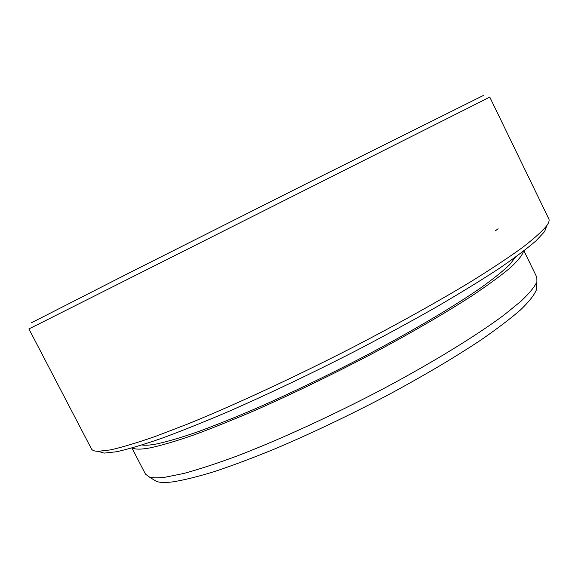 <?xml version="1.0" encoding="UTF-8"?>
<svg xmlns="http://www.w3.org/2000/svg" width="578" height="578" viewBox="0 0 578 578"><rect width="100%" height="100%" fill="white"/><g stroke="black" fill="none" stroke-linecap="round" stroke-linejoin="round"><path stroke-width="0.87" d="M536.471 286.905L536.189 290.315C534.014 295.409 528.769 301.954 520.453 309.96C510.323 318.76 497.188 328.738 481.055 339.907C454.373 357.652 422.605 376.415 385.757 396.19C348.259 415.82 311.672 433.233 275.995 448.427C253.395 457.697 232.912 465.406 214.561 471.54C197.719 476.698 183.753 480.145 172.663 481.886C165.135 482.803 159.694 482.63 156.327 481.366L153.416 479.559M131.929 448.001L145.446 474.068L149.008 476.828C152.339 478.057 157.801 478.172 165.395 477.175L183.811 473.447C198.919 469.343 216.692 463.52 237.139 455.977C279.882 439.562 332.711 415.351 382.947 388.951C432.741 362.435 475.918 335.912 503.676 315.285L520.865 301.34C529.361 293.306 534.708 286.775 536.911 281.732L536.817 277.23L523.95 250.838M31.501 322.741L129.038 272.997L314.143 179.787L483.266 95.529M43.841 321.469L28.9 328.911L91.447 448.889C92.22 450.414 94.438 451.223 98.101 451.324L110.629 449.879C122.276 447.242 137.347 442.697 155.836 436.245L187.843 423.963C235.087 404.759 295.148 376.928 353.909 346.771C397.599 324.085 437.929 301.593 470.962 281.609C491.531 268.828 508.683 257.477 522.433 247.543C534.101 238.555 542.222 231.258 546.788 225.658C548.89 222.66 549.562 220.391 548.804 218.867L489.776 97.118L43.841 321.469M546.918 225.478L544.628 231.561L535.965 240.874C526.984 248.641 514.521 257.976 498.554 268.871C480.643 280.576 459.777 293.378 435.957 307.272C410.734 321.585 383.908 336.165 355.47 351.012C311.542 373.475 269.478 393.539 229.271 411.196C203.947 422.012 181.268 431.109 161.233 438.478C143.019 444.771 128.135 449.193 116.597 451.743L104.127 453.109L98.101 451.324M495.1 230.998L498.12 228.751M132.441 447.856C135.05 449.561 140.974 449.561 150.222 447.856C161.508 445.407 175.929 441.151 193.486 435.097C212.697 428.016 234.227 419.332 258.07 409.051C295.763 392.303 334.272 373.612 373.605 352.97C411.572 332.675 445.428 312.965 471.829 295.9C487.984 285.091 500.851 275.677 510.432 267.672C518.069 260.57 522.433 255.064 523.531 251.163M142.029 444.973C145.194 445.551 150.143 445.197 156.876 443.904C167.454 441.578 180.835 437.633 197.019 432.077C214.684 425.61 234.451 417.699 256.321 408.343C290.864 393.134 326.505 376.018 363.237 356.994C410.929 331.924 452.877 307.12 480.585 287.981C493.251 278.892 502.925 271.147 509.601 264.746L515.497 257.145M156.327 481.366L149.008 476.828M544.628 231.561L546.788 225.658M536.189 290.315L536.911 281.732"/></g></svg>
